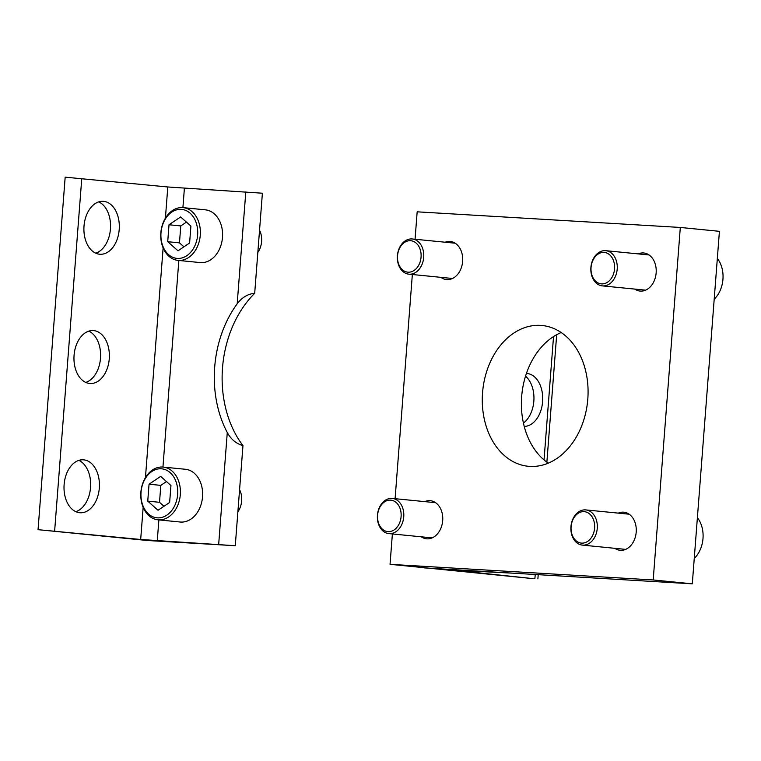 <?xml version="1.0" encoding="UTF-8"?>
<svg xmlns="http://www.w3.org/2000/svg" width="761" height="761" viewBox="0 0 761 761"><rect width="100%" height="100%" fill="white"/><g stroke="black" fill="none" stroke-linecap="round" stroke-linejoin="round"><path stroke-width="1.14" d="M587.806 399.021A70.725 52.699 95.6 0 1 528.22 466.274A70.725 52.699 95.6 0 1 482.55 392.762A70.725 52.699 95.6 0 1 542.146 325.508A70.725 52.699 95.6 0 1 587.806 399.021M548.272 463.126A70.725 52.699 95.6 0 1 521.656 396.633A70.725 52.699 95.6 0 1 561.19 332.519M424.752 501.623A19.139 14.269 95.6 0 1 430.336 500.709A19.139 14.269 95.6 0 1 442.693 520.6A19.139 14.269 95.6 0 1 426.569 538.807A19.139 14.269 95.6 0 1 421.271 536.809M445.118 242.217A19.139 14.269 95.6 0 1 450.284 241.475A19.139 14.269 95.6 0 1 462.64 261.375A19.139 14.269 95.6 0 1 446.507 279.582A19.139 14.269 95.6 0 1 440.866 277.337M638.213 253.889A19.139 14.269 95.6 0 1 643.796 252.975A19.139 14.269 95.6 0 1 656.153 272.876A19.139 14.269 95.6 0 1 640.03 291.073A19.139 14.269 95.6 0 1 634.731 289.085M618.265 513.123A19.139 14.269 95.6 0 1 623.849 512.201A19.139 14.269 95.6 0 1 636.206 532.101A19.139 14.269 95.6 0 1 620.082 550.298A19.139 14.269 95.6 0 1 614.783 548.31M415.059 239.249L417.171 211.824L680.315 227.453L719.421 231.325L692.301 583.83L429.156 568.191L390.041 564.329L392.381 533.956M680.315 227.453L653.195 579.958L390.041 564.329M395.092 498.693L412.348 274.512M692.301 583.83L653.195 579.958M524.215 426.407A26.521 17.674 93.4 0 0 542.612 401.646A26.521 17.674 93.4 0 0 526.583 373.432A26.521 17.674 93.4 0 0 526.441 373.432M523.416 423.059A26.521 17.674 93.4 0 0 533.842 401.133A26.521 17.674 93.4 0 0 525.537 376.181M448.904 569.666L533.965 578.731L424.476 567.735M424.467 567.906L428.814 568.163M512.505 573.147L448.876 569.97M581.642 543.126A15.791 11.767 -84.4 0 0 594.607 528.086A15.791 11.767 -84.4 0 0 584.067 511.639A15.791 11.767 -84.4 0 0 571.102 526.688A15.791 11.767 -84.4 0 0 581.642 543.126M585.466 509.88A17.684 13.175 95.6 0 1 585.846 509.918A17.684 13.175 95.6 0 1 597.242 528.543A17.684 13.175 95.6 0 1 582.755 545.133A17.684 13.175 95.6 0 1 582.365 545.104A17.684 13.175 95.6 0 1 570.969 526.469A17.684 13.175 95.6 0 1 585.466 509.88M694.251 558.45A26.502 19.748 -84.4 0 0 697.39 517.67M601.59 283.901A15.791 11.767 -84.4 0 0 614.555 268.852A15.791 11.767 -84.4 0 0 604.015 252.414A15.791 11.767 -84.4 0 0 591.05 267.463A15.791 11.767 -84.4 0 0 601.59 283.901M605.414 250.654A17.684 13.175 95.6 0 1 605.794 250.683A17.684 13.175 95.6 0 1 617.19 269.318A17.684 13.175 95.6 0 1 602.693 285.908A17.684 13.175 95.6 0 1 602.312 285.879A17.684 13.175 95.6 0 1 590.917 267.244A17.684 13.175 95.6 0 1 605.414 250.654M714.198 299.225A26.502 19.748 -84.4 0 0 717.338 258.445M388.129 531.635A15.791 11.767 -84.4 0 0 401.095 516.586A15.791 11.767 -84.4 0 0 390.555 500.139A15.791 11.767 -84.4 0 0 377.589 515.187A15.791 11.767 -84.4 0 0 388.129 531.635M391.944 498.388A17.684 13.175 95.6 0 1 392.334 498.417A17.684 13.175 95.6 0 1 403.73 517.052A17.684 13.175 95.6 0 1 389.232 533.632A17.684 13.175 95.6 0 1 388.852 533.604A17.684 13.175 95.6 0 1 377.456 514.969A17.684 13.175 95.6 0 1 391.944 498.388M408.096 272.191A15.791 11.767 -84.4 0 0 421.061 257.142A15.791 11.767 -84.4 0 0 410.512 240.704A15.791 11.767 -84.4 0 0 397.546 255.744A15.791 11.767 -84.4 0 0 408.096 272.191M411.91 238.944A17.684 13.175 95.6 0 1 412.3 238.973A17.684 13.175 95.6 0 1 423.687 257.608A17.684 13.175 95.6 0 1 409.199 274.198A17.684 13.175 95.6 0 1 408.819 274.16A17.684 13.175 95.6 0 1 397.423 255.525A17.684 13.175 95.6 0 1 411.91 238.944M109.27 358.783A26.521 17.674 93.4 0 0 93.242 330.569A26.521 17.674 93.4 0 0 74.074 355.301A26.521 17.674 93.4 0 0 90.093 383.515A26.521 17.674 93.4 0 0 109.27 358.783M85.765 382.422A26.521 17.674 93.4 0 0 100.5 358.26A26.521 17.674 93.4 0 0 88.809 331.14M99.32 488.029A26.521 17.674 93.4 0 0 83.301 459.815A26.521 17.674 93.4 0 0 64.124 484.548A26.521 17.674 93.4 0 0 80.152 512.762A26.521 17.674 93.4 0 0 99.32 488.029M75.815 511.677A26.521 17.674 93.4 0 0 90.549 487.506A26.521 17.674 93.4 0 0 78.859 460.386M119.211 229.527A26.521 17.674 93.4 0 0 103.192 201.313A26.521 17.674 93.4 0 0 84.014 226.046A26.521 17.674 93.4 0 0 100.043 254.26A26.521 17.674 93.4 0 0 119.211 229.527M95.705 253.175A26.521 17.674 93.4 0 0 110.44 229.004A26.521 17.674 93.4 0 0 98.749 201.884M242.968 445.613A100.186 74.664 95.6 0 1 254.688 293.318C247.829 293.927 241.998 297.427 237.185 303.81A100.186 74.664 95.6 0 0 227.282 432.533C231.04 439.392 236.271 443.749 242.968 445.613L235.273 545.723L140.68 539.482L38.05 529.675L147.548 540.51L235.273 545.723M165.403 218.169L167.8 186.978L262.393 193.218L254.688 293.318M167.8 186.978L65.17 177.17L38.05 529.675M161.237 468.786A24.609 18.34 -84.4 0 0 141.032 492.234A24.609 18.34 -84.4 0 0 157.46 517.861A24.609 18.34 -84.4 0 0 177.665 494.412A24.609 18.34 -84.4 0 0 161.237 468.786M158.564 519.858A26.502 19.748 95.6 0 1 157.993 519.82A26.502 19.748 95.6 0 1 140.909 491.891A26.502 19.748 95.6 0 1 162.626 467.035A26.502 19.748 95.6 0 1 163.206 467.083A26.502 19.748 95.6 0 1 180.281 495.002A26.502 19.748 95.6 0 1 158.564 519.858M157.993 519.82L180.205 522.017A26.502 19.748 -84.4 0 0 180.776 522.056A26.502 19.748 -84.4 0 0 202.502 497.199A26.502 19.748 -84.4 0 0 185.418 469.28L163.206 467.083M170.949 485.508L160.647 476.386L149.051 484.205L147.748 501.138L158.041 510.26L169.646 502.441L170.949 485.508M166.478 481.551L160.818 485.366L159.515 502.308L163.976 506.255M159.515 502.308L147.748 501.138M160.818 485.366L149.051 484.205M237.879 511.849A17.684 13.175 -84.4 0 0 239.582 489.703M181.194 209.351A24.609 18.34 -84.4 0 0 160.999 232.79A24.609 18.34 -84.4 0 0 177.418 258.417A24.609 18.34 -84.4 0 0 197.622 234.968A24.609 18.34 -84.4 0 0 181.194 209.351M178.531 260.424A26.502 19.748 95.6 0 1 177.95 260.376A26.502 19.748 95.6 0 1 160.875 232.447A26.502 19.748 95.6 0 1 182.592 207.591A26.502 19.748 95.6 0 1 183.173 207.639A26.502 19.748 95.6 0 1 200.248 235.568A26.502 19.748 95.6 0 1 178.531 260.424M177.95 260.376L200.162 262.574A26.502 19.748 -84.4 0 0 200.742 262.621A26.502 19.748 -84.4 0 0 222.459 237.765A26.502 19.748 -84.4 0 0 205.384 209.836L183.173 207.639M190.906 226.065L180.614 216.952L169.018 224.761L167.715 241.694L178.007 250.816L189.603 242.997L190.906 226.065M186.445 222.107L180.776 225.931L179.472 242.864L183.943 246.811M179.472 242.864L167.715 241.694M180.776 225.931L169.018 224.761M257.836 252.405A17.684 13.175 -84.4 0 0 259.539 230.26M534.916 578.484L535.221 574.498M544.039 459.91L553.532 336.571M227.282 432.533L218.673 544.419M81.769 178.464L54.64 530.969M140.68 539.482L143.154 507.34M145.446 477.613L163.12 247.905M184.4 188.271L182.906 207.61M178.845 260.462L162.949 467.054M158.878 519.906L157.27 540.776M245.803 191.924L237.185 303.81M537.894 578.864L538.217 574.679M546.874 462.155L556.681 334.697M585.846 509.918L629.147 514.198M582.365 545.104L625.666 549.385M605.794 250.683L649.095 254.973M602.312 285.879L645.613 290.16M392.334 498.417L435.634 502.698M388.852 533.604L432.153 537.884M412.3 238.973L455.192 243.216M408.819 274.16L452.491 278.488"/></g></svg>
